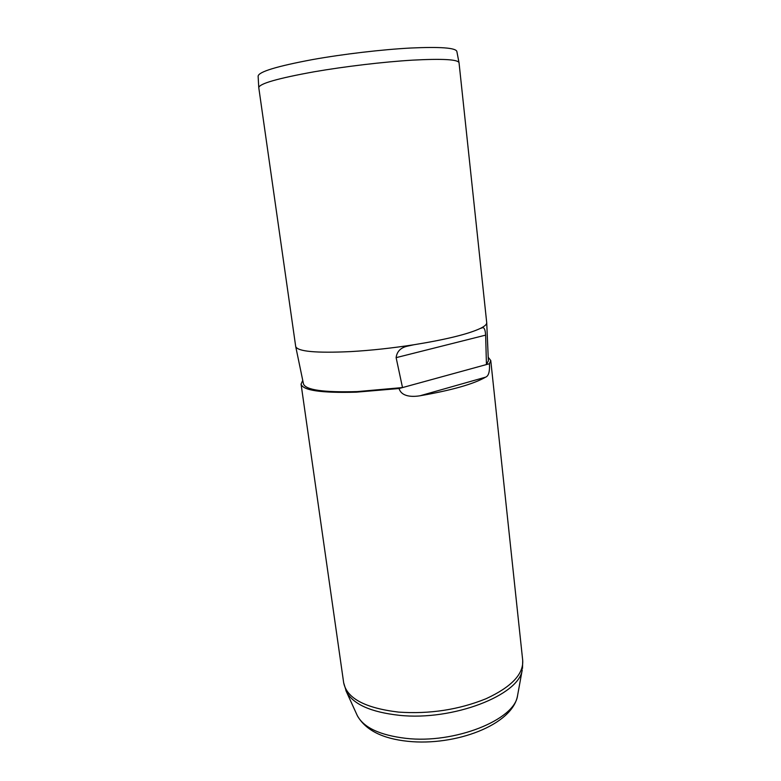 <?xml version="1.0" encoding="UTF-8"?>
<svg xmlns="http://www.w3.org/2000/svg" width="781" height="781" viewBox="0 0 781 781"><rect width="100%" height="100%" fill="white"/><g stroke="black" fill="none" stroke-linecap="round" stroke-linejoin="round"><path stroke-width="1.17" d="M303.467 383.871L295.687 346.422L258.775 87.648C259.243 83.674 277.597 78.403 313.806 71.842C344.685 66.483 383.696 61.865 412.69 60.137C442.446 58.575 457.891 59.424 459.033 62.705L486.729 322.797C486.758 324.437 484.62 326.321 480.315 328.44L482.248 327.815C484.113 327.054 485.245 329.484 485.636 335.127L486.446 364.551L488.369 360.832M295.716 346.588C297.786 351.538 316.168 353.207 350.874 351.587C371.092 350.405 392.072 348.131 413.832 344.763C446.039 339.54 468.209 334.102 480.315 328.44M303.487 383.988C305.761 390.002 323.695 392.54 357.317 391.593L402.508 387.571L396.123 357.649L485.636 335.127M302.735 380.376L301.066 384.125C302.891 390.451 321.284 393.126 356.253 392.169L399.081 388.518L489.453 363.731L490.761 360.5L488.213 357.278M413.832 344.763L407.926 346.051C400.878 347.447 396.943 351.313 396.123 357.649M399.081 388.518C401.561 397.09 412.837 396.953 419.983 395.782C451.838 390.246 473.706 384.037 485.577 377.174C488.594 376.11 489.882 371.629 489.453 363.731M419.983 395.782L485.577 377.174M356.751 714.39L357.327 715.669C363.79 727.658 379.956 735.214 405.827 738.338C454.601 744.088 514.708 719.809 517.539 695.715L522.245 669.825C519.482 694.992 453.048 721.127 399.276 715.308C370.829 712.135 353.207 704.267 346.422 691.722L343.669 682.779C346.784 698.321 365.098 708.094 398.632 712.106C429.618 714.215 458.75 709.763 486.046 698.731C511.301 687.026 523.524 674.267 522.714 660.482L490.761 360.5M517.793 694.329L517.539 695.715C512.346 725.08 455.147 746.275 407.897 741.306C382.426 738.67 365.567 730.118 357.327 715.669L345.856 690.482M522.714 660.482L522.489 668.487M459.003 62.597L456.846 51.419C455.655 47.817 440.279 46.684 410.728 48.022C381.938 49.545 343.259 54.084 312.644 59.561C276.747 66.278 258.57 71.813 258.12 76.167L258.765 87.54M488.379 360.968L486.729 322.797M407.926 346.051L411.362 345.212M481.164 328.079L482.248 327.815M343.669 682.779L301.066 384.125"/></g></svg>
